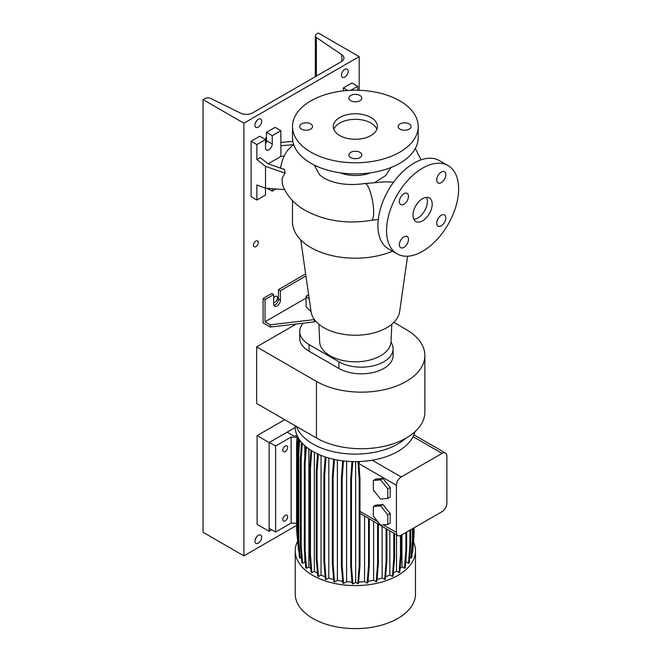 <?xml version="1.0" encoding="UTF-8"?>
<svg xmlns="http://www.w3.org/2000/svg" width="661" height="661" viewBox="0 0 661 661"><rect width="100%" height="100%" fill="white"/><g stroke="black" fill="none" stroke-linecap="round" stroke-linejoin="round"><path stroke-width="0.99" d="M389.015 181.957L384.082 181.849M422.602 220.824A13.592 7.841 120 0 0 431.476 208.843A13.592 7.841 120 0 0 429.394 197.961A13.592 7.841 120 0 0 422.602 198.631A13.592 7.841 120 0 0 413.728 210.603A13.592 7.841 120 0 0 415.81 221.493A13.592 7.841 120 0 0 422.602 220.824M413.844 219.345A13.592 7.841 120 0 0 417.802 218.047A13.592 7.841 120 0 0 426.552 197.333M310.653 123.888A6.453 3.726 0 0 0 303.622 123.078A6.453 3.726 0 0 0 299.64 126.515A6.453 3.726 0 0 0 301.523 129.151A6.453 3.726 0 0 0 308.563 129.961A6.453 3.726 0 0 0 312.546 126.515A6.453 3.726 0 0 0 310.653 123.888M359.906 95.448A6.453 3.726 0 0 0 352.875 94.639A6.453 3.726 0 0 0 348.892 98.084A6.453 3.726 0 0 0 350.784 100.72A6.453 3.726 0 0 0 357.816 101.521A6.453 3.726 0 0 0 361.798 98.084A6.453 3.726 0 0 0 359.906 95.448M409.167 123.888A6.453 3.726 0 0 0 402.136 123.078A6.453 3.726 0 0 0 398.145 126.515A6.453 3.726 0 0 0 400.037 129.151A6.453 3.726 0 0 0 407.069 129.961A6.453 3.726 0 0 0 411.059 126.515A6.453 3.726 0 0 0 409.167 123.888M359.906 152.319A6.453 3.726 0 0 0 352.875 151.518A6.453 3.726 0 0 0 348.892 154.955A6.453 3.726 0 0 0 350.784 157.591A6.453 3.726 0 0 0 357.816 158.4A6.453 3.726 0 0 0 361.798 154.955A6.453 3.726 0 0 0 359.906 152.319M403.921 204.208A6.453 3.726 120 0 0 408.134 198.523A6.453 3.726 120 0 0 407.143 193.351A6.453 3.726 120 0 0 403.921 193.673A6.453 3.726 120 0 0 399.707 199.358A6.453 3.726 120 0 0 400.69 204.53A6.453 3.726 120 0 0 403.921 204.208M441.284 182.634A6.453 3.726 120 0 0 445.506 176.95A6.453 3.726 120 0 0 444.514 171.777A6.453 3.726 120 0 0 441.284 172.1A6.453 3.726 120 0 0 437.07 177.784A6.453 3.726 120 0 0 438.061 182.957A6.453 3.726 120 0 0 441.284 182.634M441.284 225.781A6.453 3.726 120 0 0 445.506 220.096A6.453 3.726 120 0 0 444.514 214.924A6.453 3.726 120 0 0 441.284 215.246A6.453 3.726 120 0 0 437.07 220.931A6.453 3.726 120 0 0 438.061 226.103A6.453 3.726 120 0 0 441.284 225.781M403.921 247.354A6.453 3.726 120 0 0 408.134 241.67A6.453 3.726 120 0 0 407.143 236.498A6.453 3.726 120 0 0 403.921 236.82A6.453 3.726 120 0 0 399.707 242.504A6.453 3.726 120 0 0 400.69 247.677A6.453 3.726 120 0 0 403.921 247.354M422.602 251.329A50.955 29.415 -60 0 1 397.129 253.857A50.955 29.415 -60 0 1 389.312 213.024A50.955 29.415 -60 0 1 422.602 168.125A50.955 29.415 -60 0 1 448.075 165.597A50.955 29.415 -60 0 1 455.892 206.43A50.955 29.415 -60 0 1 422.602 251.329M397.129 253.857L388.478 248.858A50.955 29.415 -60 0 1 380.67 208.033A50.955 29.415 -60 0 1 413.951 163.127A50.955 29.415 -60 0 1 439.433 160.606L448.075 165.597M305.646 273.927L278.479 289.609L278.479 299.036A4.759 2.743 -60 0 1 275.116 304.861A4.759 2.743 -60 0 1 273.902 305.299M273.679 294.599L271.754 293.492L263.111 298.483L265.028 299.59L273.679 294.599L273.679 304.027A4.759 2.743 120 0 0 274.662 306.208A4.759 2.743 120 0 0 277.042 305.969A4.759 2.743 120 0 0 280.404 300.144L280.404 290.716L305.936 275.976M284.271 155.946L280.884 156.475L280.884 130.68L272.241 135.67L272.241 143.991A4.759 2.743 -60 0 1 268.878 149.816A4.759 2.743 -60 0 1 266.499 150.055A4.759 2.743 -60 0 1 265.515 147.874L265.515 139.554L256.865 144.544L256.865 159.59L260.227 157.649L268.126 163.821L284.544 169.547L285.04 173.157L282.007 178.47L282.569 185.063C286.816 195.863 294.401 204.323 305.332 210.462C324.989 221.014 347.008 224.302 371.408 220.328A18.682 4.503 79.9 0 0 373.639 212.239A18.682 4.503 79.9 0 0 370.606 192.946A18.682 4.503 79.9 0 0 364.847 183.543L384.553 181.849M370.961 117.501A22.077 12.749 0 0 0 346.893 114.741A22.077 12.749 0 0 0 333.268 126.515A22.077 12.749 0 0 0 339.737 135.53A22.077 12.749 0 0 0 363.798 138.298A22.077 12.749 0 0 0 377.423 126.515A22.077 12.749 0 0 0 370.961 117.501M376.894 129.292A22.077 12.749 0 0 0 370.961 123.053A22.077 12.749 0 0 0 349.182 119.823A22.077 12.749 0 0 0 333.797 129.292M292.501 126.515L292.501 137.612A62.845 36.281 0 0 0 310.91 163.267A62.845 36.281 0 0 0 379.397 171.133A62.845 36.281 0 0 0 418.19 137.612L418.19 126.515A62.845 36.281 0 0 0 399.781 100.86A62.845 36.281 0 0 0 331.301 92.994A62.845 36.281 0 0 0 292.501 126.515A62.845 36.281 0 0 0 310.91 152.17A62.845 36.281 0 0 0 379.397 160.036A62.845 36.281 0 0 0 418.19 126.515M340.192 172.827A27.175 15.69 0 0 0 370.507 172.827M391.056 167.473L385.495 175.702L375.241 182.205M292.501 200.63L292.501 221.931A62.845 36.281 0 0 0 310.91 247.586A62.845 36.281 0 0 0 392.51 251.188M318.891 324.237L319.635 341.704A35.719 20.623 0 0 0 330.087 355.775A35.719 20.623 0 0 0 368.607 360.344A35.719 20.623 0 0 0 391.056 341.704L391.808 324.237M300.763 239.91L311.067 311.695A44.436 25.655 0 0 0 323.931 327.716A44.436 25.655 0 0 0 370.639 333.665A44.436 25.655 0 0 0 399.624 311.695L407.589 256.212M314.206 165.035L319.552 174.843L324.014 178.106C334.871 184.014 348.479 185.824 364.847 183.543M293.624 144.429L287.667 150.212C284.106 155.244 281.817 160.772 280.818 166.803A71.859 41.486 0 0 0 280.636 168.183M308.621 294.674L306.109 296.128L306.109 306.663L311.058 311.612M306.109 296.128L309.29 299.309M357.75 90.26L357.75 86.302L350.768 90.334M357.75 86.302L351.983 82.972L343.34 87.963L343.34 90.904M347.727 90.507L343.34 87.963M256.865 159.59L265.515 166.341L265.515 188.211L284.511 189.567M265.515 166.341L285.04 173.157M256.865 200.019L256.865 184.981L265.515 188.211L265.515 195.028L256.865 200.019L251.097 196.689L251.097 141.223L259.748 136.224L265.515 139.554M292.848 141.421L280.884 142.379M280.884 145.717L293.36 144.718M272.241 188.691L272.241 191.145L276.025 188.955M280.884 156.475L268.151 163.829M280.884 130.68L275.116 127.35L266.474 132.34L266.474 140.661A4.759 2.743 -60 0 1 265.515 143.933M272.241 135.67L266.474 132.34M256.865 144.544L251.097 141.223M272.241 191.145L267.383 188.344M265.028 299.59L265.028 321.783L306.109 298.07M265.028 321.783L270.316 324.832L314.446 319.602M270.316 324.832L270.316 327.046L263.111 322.89L263.111 298.483M278.479 289.609L280.404 290.716M270.316 327.046L314.272 321.915L314.272 319.701M314.272 321.915L315.661 321.114M424.874 355.478L424.874 412.059A63.522 36.677 0 0 1 385.66 445.944A63.522 36.677 0 0 1 316.437 437.995L256.625 403.466L256.625 346.885L316.437 381.414A63.522 36.677 0 0 0 385.66 389.362A63.522 36.677 0 0 0 424.874 355.478A63.522 36.677 0 0 0 406.267 329.55L393.849 322.378M296.211 324.03L256.625 346.885M299.722 331.582L299.722 338.234A31.761 18.334 0 0 0 309.026 351.206L338.895 368.441A31.761 18.334 0 0 0 373.506 372.424A31.761 18.334 0 0 0 393.113 355.478L393.113 348.826A31.761 18.334 180 0 1 373.506 365.764A31.761 18.334 180 0 1 338.895 361.79L309.026 344.546A31.761 18.334 180 0 1 299.722 331.582A31.761 18.334 180 0 1 303.225 323.204M391.023 342.274A31.761 18.334 180 0 1 393.113 348.826M413.489 542.028A60.126 34.711 180 0 1 415.472 550.877L415.472 593.9A60.126 34.711 180 0 1 378.356 625.975A60.126 34.711 180 0 1 312.835 618.448A60.126 34.711 180 0 1 295.219 593.9L295.219 550.877A60.126 34.711 180 0 1 297.442 541.524M415.472 550.877A60.126 34.711 180 0 1 378.356 582.952A60.126 34.711 180 0 1 312.835 575.425A60.126 34.711 180 0 1 295.219 550.877M405.895 438.21A60.126 34.711 180 0 1 312.835 443.952A60.126 34.711 180 0 1 296.475 426.469M414.868 431.823A60.126 34.711 180 0 1 413.059 436.64A60.126 34.711 180 0 1 372.226 460.213A60.126 34.711 180 0 1 312.835 451.446A60.126 34.711 180 0 1 295.219 426.899L295.219 425.742M285.205 446.035A3.396 1.958 -60 0 1 286.907 445.869A3.396 1.958 -60 0 1 287.428 448.588A3.396 1.958 -60 0 1 285.205 451.587A3.396 1.958 -60 0 1 283.511 451.752A3.396 1.958 -60 0 1 282.991 449.034A3.396 1.958 -60 0 1 285.205 446.035M285.205 515.373A3.396 1.958 -60 0 1 286.907 515.208A3.396 1.958 -60 0 1 287.428 517.927A3.396 1.958 -60 0 1 285.205 520.926A3.396 1.958 -60 0 1 283.511 521.091A3.396 1.958 -60 0 1 282.991 518.373A3.396 1.958 -60 0 1 285.205 515.373M269.118 528.271L275.604 532.022L275.604 446.035L291.129 437.07L297.078 437.367M275.604 532.022L291.129 523.049L291.129 437.07M269.358 442.432L275.604 446.035M297.194 435.971L293.377 435.773L287.13 432.17M291.129 523.049L296.607 523.33M373.358 490.09L380.571 499.055L387.776 498.411L390.172 497.022L390.172 487.413L382.967 478.448L375.762 479.093L373.358 480.481L373.358 490.09M387.776 498.411L387.776 488.801L390.172 487.413M387.776 488.801L380.571 479.836L382.967 478.448M380.571 479.836L373.358 480.481M358.898 463.89L359.543 461.527M396.418 485.281L396.418 532.436A6.792 3.925 120 0 0 397.831 535.542A6.792 3.925 120 0 0 401.227 535.203L442.06 511.631A6.792 3.925 120 0 0 446.861 503.31L446.861 456.156A6.792 3.925 120 0 0 445.456 453.049A6.792 3.925 120 0 0 442.06 453.388L401.227 476.961A6.792 3.925 120 0 0 396.418 485.281L358.898 463.617M382.967 504.517L375.762 505.161L373.358 506.549L373.358 516.158L380.571 525.123L387.776 524.479L390.172 523.091L390.172 513.481L382.967 504.517L380.571 505.905L373.358 506.549M364.55 516.332L364.55 581.663A54.111 31.241 180 0 1 358.65 582.06M397.831 535.542L359.981 513.366M373.622 521.57L373.622 580.284A54.111 31.241 180 0 1 368.012 581.25M401.954 534.79L401.954 566.758A54.111 31.241 180 0 1 400.095 568.443M333.623 579.49A54.111 31.241 180 0 1 328.806 578.102L328.806 458.048M305.382 562.875A54.111 31.241 180 0 1 304.82 562.065L304.82 555.785M304.82 456.982L304.82 445.712M396.517 534.782L396.517 571.154A54.111 31.241 180 0 1 393.369 573.112M352.016 582.06A54.111 31.241 180 0 1 346.579 581.705L346.579 461.238M382.132 526.487L382.132 578.028A54.111 31.241 180 0 1 377.092 579.49M310.827 568.634A54.111 31.241 180 0 1 308.885 566.898L308.885 448.935M342.671 581.25A54.111 31.241 180 0 1 337.399 580.35L337.399 460.031M325.138 576.797A54.111 31.241 180 0 1 321.048 575.045L321.048 455.412M389.841 530.932L389.841 574.946A54.111 31.241 180 0 1 385.627 576.772M405.994 558.041L405.994 561.883A54.111 31.241 180 0 1 405.647 562.395M317.47 573.186A54.111 31.241 180 0 1 314.347 571.269L314.347 452.289M412.158 552.596L412.671 552.299L414.092 534.41L414.092 527.784M409.688 557.355L411.002 558.115L411.753 557.677L413.175 539.789L413.175 528.304M405.994 561.883L408.498 563.321L409.25 562.891L410.663 545.003L410.663 529.758M401.954 566.758L404.466 568.204L405.226 567.774L406.639 549.886L406.639 532.08M396.517 571.154L399.046 572.616L399.798 572.178L401.219 554.29L401.219 535.212M389.841 574.946L392.386 576.417L393.138 575.979L394.559 558.099L394.559 533.658M382.132 578.028L384.694 579.499L385.446 579.061L386.859 561.181L386.859 529.213M373.622 580.284L376.192 581.771L376.944 581.333L378.356 563.445L378.356 524.305M364.55 581.663L367.136 583.159L367.896 582.721L369.309 564.841L369.309 519.075M355.651 461.609L355.651 582.382L357.808 583.63L358.559 583.192L359.981 565.304L359.981 478.738L358.733 461.56M355.651 582.382L352.891 583.977L351.47 566.089L351.47 479.514L352.776 461.585M351.991 461.56L350.718 479.085L350.718 565.651L352.131 583.539L352.891 583.977M346.579 581.705L343.571 583.448L342.15 565.56L342.15 478.994L343.464 460.924M342.15 565.56L341.398 565.122L342.811 583.01L343.571 583.448M337.399 580.35L334.54 582.002L333.127 564.114L333.127 477.539L334.441 459.445M333.127 564.114L332.376 563.676L333.788 581.564L334.54 582.002M328.806 578.102L326.088 579.672L324.667 561.792L324.667 475.218L325.98 457.189M324.667 561.792L323.915 561.354L325.336 579.243L326.088 579.672M321.048 575.045L318.453 576.541L317.032 558.661L317.032 472.086L318.329 454.256M317.032 558.661L316.28 558.223L317.701 576.111L318.453 576.541M314.347 571.269L311.868 572.699L310.447 554.81L310.447 468.244L311.719 450.785M310.447 554.81L309.695 554.372L311.116 572.261L311.868 572.699M308.885 566.898L306.53 568.253L305.109 550.365L305.109 463.799L306.332 447.001M305.109 550.365L304.357 549.935L305.77 567.824L306.53 568.253M304.82 562.065L302.598 563.346L301.176 545.465L301.176 458.891L302.317 443.258M301.176 545.465L300.425 545.028L301.846 562.916L302.598 563.346M301.408 557.421L300.185 558.124L298.772 540.235L298.772 453.661L299.755 440.127M298.772 540.235L298.02 539.797L299.433 557.686L300.185 558.124M298.02 535.559L297.21 534.41L299.028 552.53M298.417 549.688L296.607 529.94L296.607 443.366L297.21 435.748M387.776 524.479L387.776 514.869L390.172 513.481M387.776 514.869L380.571 505.905M411.002 558.115L412.423 540.227L412.423 528.742M412.423 540.227L413.175 539.789M376.192 581.771L377.605 563.883L377.605 523.867M377.605 563.883L378.356 563.445M408.498 563.321L409.911 545.441L409.911 530.188M409.911 545.441L410.663 545.003M392.386 576.417L393.799 558.528L393.799 533.22M393.799 558.528L394.559 558.099M384.694 579.499L386.107 561.61L386.107 528.775M386.107 561.61L386.859 561.181M399.046 572.616L400.459 554.728L400.459 535.575M400.459 554.728L401.219 554.29M404.466 568.204L405.887 550.324L405.887 532.518M405.887 550.324L406.639 549.886M367.136 583.159L368.557 565.271L368.557 518.645M368.557 565.271L369.309 564.841M316.28 558.223L316.28 471.648L317.032 472.086M316.28 471.648L317.569 453.909M323.915 561.354L323.915 474.78L324.667 475.218M323.915 474.78L325.212 456.941M300.425 545.028L300.425 458.453L301.176 458.891M300.425 458.453L301.59 442.449M341.398 565.122L341.398 478.556L342.15 478.994M341.398 478.556L342.687 460.833M309.695 554.372L309.695 467.806L310.447 468.244M309.695 467.806L310.967 450.315M297.962 534.848L297.962 448.274L298.673 438.491M297.21 534.41L297.21 447.844L297.962 448.274M297.21 447.844L297.971 437.285M413.175 536.864L413.332 528.213M413.332 534.848L414.092 534.41M298.02 539.797L298.02 453.231L298.772 453.661M298.02 453.231L299.045 439.078M357.808 583.63L359.22 565.742L359.981 565.304M359.22 565.742L359.22 479.167L359.981 478.738M359.22 479.167L357.948 461.576M350.718 565.651L351.47 566.089M350.718 479.085L351.47 479.514M304.357 549.935L304.357 463.361L305.109 463.799M304.357 463.361L305.589 446.39M332.376 563.676L332.376 477.11L333.127 477.539M332.376 477.11L333.665 459.279M255.906 246.619A3.396 1.958 120 0 0 258.12 243.62A3.396 1.958 120 0 0 257.6 240.901A3.396 1.958 120 0 0 255.906 241.067A3.396 1.958 120 0 0 253.684 244.058A3.396 1.958 120 0 0 254.204 246.784A3.396 1.958 120 0 0 255.906 246.619M273.679 302.366A3.396 1.958 120 0 0 275.116 302.085A3.396 1.958 120 0 0 277.339 299.094A3.396 1.958 120 0 0 276.819 296.376A3.396 1.958 120 0 0 275.116 296.541A3.396 1.958 120 0 0 273.679 297.929M341.853 73.032L342.629 71.52M344.778 77.147A4.759 2.743 120 0 0 347.884 72.958A4.759 2.743 120 0 0 347.157 69.149A4.759 2.743 120 0 0 344.778 69.38A4.759 2.743 120 0 0 341.671 73.578A4.759 2.743 120 0 0 342.398 77.387A4.759 2.743 120 0 0 344.778 77.147M255.353 123.029A4.759 2.743 120 0 0 256.691 120.715M258.302 127.077A4.759 2.743 120 0 0 261.409 122.88A4.759 2.743 120 0 0 260.682 119.071A4.759 2.743 120 0 0 258.302 119.311A4.759 2.743 120 0 0 255.196 123.5A4.759 2.743 120 0 0 255.931 127.309A4.759 2.743 120 0 0 258.302 127.077M255.353 539.07A4.759 2.743 120 0 0 256.691 536.757M258.302 543.111A4.759 2.743 120 0 0 261.409 538.922A4.759 2.743 120 0 0 260.682 535.113A4.759 2.743 120 0 0 258.302 535.344A4.759 2.743 120 0 0 255.196 539.541A4.759 2.743 120 0 0 255.931 543.35A4.759 2.743 120 0 0 258.302 543.111M252.618 112.891A8.833 5.098 180 0 1 240.645 113.163L210.768 98.481A4.412 2.553 -0 0 0 204.778 98.621L203.059 99.613L243.892 123.194L359.187 56.623L318.354 33.05L316.636 34.042A4.412 2.553 -0 0 0 315.338 35.843A4.412 2.553 -0 0 0 316.396 37.495L341.82 54.747A8.833 5.098 180 0 1 343.927 58.052A8.833 5.098 180 0 1 341.34 61.663L252.618 112.891M359.187 90.301L359.187 56.623M266.474 137.058A3.396 1.958 120 0 0 266.218 141.388A3.396 1.958 120 0 0 266.408 141.479M203.059 99.613L203.059 532.295L243.892 555.868L243.892 123.194M243.892 555.868L296.607 525.437M284.726 419.685L257.104 435.632L257.104 524.388L269.118 531.328L271.754 529.8M295.227 427.493L269.118 442.573L257.104 435.632M269.118 442.573L269.118 531.328M272.241 143.991L266.474 140.661M280.404 300.144L278.479 299.036M316.437 437.995L316.437 381.414M338.895 361.79L338.895 368.441M309.026 344.546L309.026 351.206M396.418 532.436L383.33 524.875M377.803 521.686L359.981 511.391M401.227 476.961L372.226 460.213M442.06 453.388L413.059 436.64M341.82 61.357L341.82 54.747M316.396 76.065L316.396 37.495M393.535 182.246L388.775 181.949M378.29 219.452L371.408 220.328M421.049 159.846L415.306 148.477M445.456 453.049L413.885 434.822M315.338 76.668L315.338 35.843"/></g></svg>
